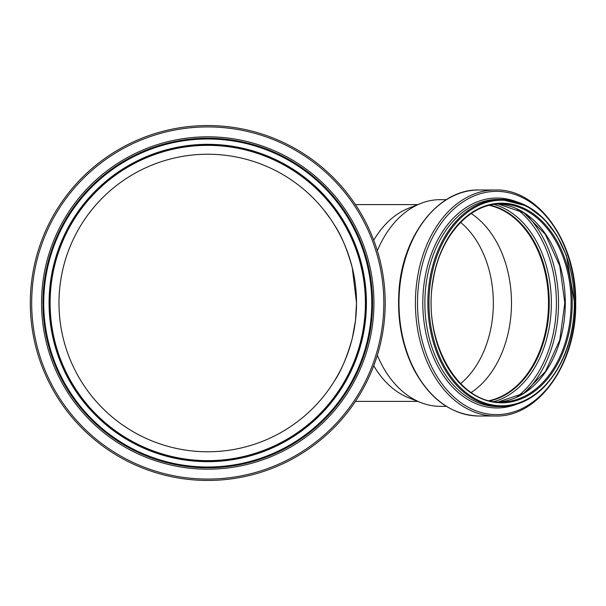 <?xml version="1.0" encoding="UTF-8"?>
<svg xmlns="http://www.w3.org/2000/svg" width="606" height="606" viewBox="0 0 606 606"><rect width="100%" height="100%" fill="white"/><g stroke="black" fill="none" stroke-linecap="round" stroke-linejoin="round"><path stroke-width="0.91" d="M373.735 240.249A98.392 69.576 -90 0 1 408.686 208.206L420.814 203.434A103.346 73.076 -90 0 1 440.388 199.654L446.342 199.654M446.342 406.346L440.388 406.346A103.346 73.076 -90 0 1 420.814 402.566L408.686 397.794A98.392 69.576 -90 0 1 373.735 365.751M377.341 250.763A103.346 73.076 -90 0 1 420.814 203.434M420.814 402.566A103.346 73.076 -90 0 1 377.341 355.237M355.464 320.695L356.517 303A148.765 148.765 0 0 1 133.365 431.836A148.765 148.765 0 0 1 133.365 174.164A148.765 148.765 0 0 1 356.517 303C356.381 290.441 355.078 279.169 352.624 269.185M330.543 219.008L323.574 209.638M334.292 224.773C341.049 234.696 347.033 248.975 352.245 267.61L356.517 302.977M355.442 320.854L352.336 338.034M352.086 339.049C346.874 357.373 340.943 371.433 334.292 381.227M460.605 222.364A93.362 66.016 -90 0 1 493.345 303A93.362 66.016 -90 0 1 460.605 383.636M471.226 213.517A98.786 69.849 -90 0 1 511.487 303A98.786 69.849 -90 0 1 471.226 392.483M489.383 205.389A98.786 69.849 -90 0 1 548.521 303A98.786 69.849 -90 0 1 489.383 400.611M489.906 205.26A99.02 70.016 -90 0 1 548.688 303A99.02 70.016 -90 0 1 489.906 400.74M372.554 303A164.802 164.802 0 0 1 125.351 445.721A164.802 164.802 0 0 1 125.351 160.279A164.802 164.802 0 0 1 372.554 303M385.204 303A177.452 177.452 0 0 1 119.026 456.674A177.452 177.452 0 0 1 119.026 149.326A177.452 177.452 0 0 1 385.204 303M365.395 303A157.651 157.651 0 0 1 128.926 439.524A157.651 157.651 0 0 1 128.926 166.476A157.651 157.651 0 0 1 365.395 303M365.638 303A157.886 157.886 0 0 1 128.813 439.729A157.886 157.886 0 0 1 128.813 166.271A157.886 157.886 0 0 1 365.638 303A157.886 157.886 0 0 1 128.813 439.729A157.886 157.886 0 0 1 128.813 166.271A157.886 157.886 0 0 1 365.638 303M574.337 303A103.581 73.243 -90 0 1 501.094 406.581A103.581 73.243 -90 0 1 427.851 303A103.581 73.243 -90 0 1 501.094 199.419A103.581 73.243 -90 0 1 574.337 303A102.793 72.682 -90 0 1 465.31 392.021A102.793 72.682 -90 0 1 465.31 213.979A102.793 72.682 -90 0 1 574.337 303M498.117 406.581A103.581 73.243 -90 0 1 424.874 303A103.581 73.243 -90 0 1 498.117 199.419L501.094 199.419L526.955 206.04L543.756 218.652L556.656 235.204L566.421 255.565L574.564 303C573.943 338.11 563.678 366.221 543.756 387.348C530.977 399.998 516.759 406.406 501.094 406.581L498.117 406.581M516.463 404.293A104.959 74.22 -90 0 1 422.799 303A104.959 74.22 -90 0 1 516.463 201.707M575.367 303A111.633 78.931 -90 0 1 456.969 399.672A111.633 78.931 -90 0 1 456.969 206.328A111.633 78.931 -90 0 1 575.367 303M495.329 416.011A113.011 79.909 -90 0 1 415.421 303A113.011 79.909 -90 0 1 495.329 189.989C538.59 188.527 576.791 242.801 575.7 303C576.791 363.199 538.59 417.473 495.329 416.011L478.892 416.011A113.011 79.909 -90 0 1 398.983 303A113.011 79.909 -90 0 1 478.892 189.989L495.329 189.989M490.178 205.199A99.02 70.016 -90 0 1 549.241 303A99.02 70.016 -90 0 1 490.178 400.801M494.17 204.472A100.452 71.031 -90 0 1 551.362 303A100.452 71.031 -90 0 1 494.17 401.528M516.6 208.767A107.02 75.674 -90 0 1 556.406 303A107.02 75.674 -90 0 1 516.6 397.233M525.531 213.865A108.451 76.689 -90 0 1 558.527 303A108.451 76.689 -90 0 1 525.531 392.135M565.284 303A99.02 70.016 -90 0 1 498.185 401.937L523.758 393.317L545.355 371.66L559.77 340.027L564.822 303L559.77 265.973L545.355 234.34L523.758 212.683L498.17 204.063A99.02 70.016 -90 0 1 565.284 303M571.117 303A99.02 70.016 -90 0 1 501.094 402.02C458.31 404.187 422.2 340.875 432.949 281.654C439.282 237.241 469.385 203.139 501.094 203.98A99.02 70.016 -90 0 1 571.117 303M572.223 303A99.808 70.576 -90 0 1 466.362 389.438A99.808 70.576 -90 0 1 466.362 216.562A99.808 70.576 -90 0 1 572.223 303M371.766 303A164.014 164.014 0 0 1 125.745 445.039A164.014 164.014 0 0 1 125.745 160.961A164.014 164.014 0 0 1 371.766 303M373.932 303A166.18 166.18 0 0 1 124.662 446.917A166.18 166.18 0 0 1 124.662 159.083A166.18 166.18 0 0 1 373.932 303M383.825 303A176.073 176.073 0 0 1 119.715 455.485A176.073 176.073 0 0 1 119.715 150.515A176.073 176.073 0 0 1 383.825 303M366.418 303A158.666 158.666 0 0 1 128.419 440.41A158.666 158.666 0 0 1 128.419 165.589A158.666 158.666 0 0 1 366.418 303M417.829 204.608L355.427 204.608M417.829 401.392L355.427 401.392M478.892 416.011C451.788 415.019 430.101 399.468 413.815 369.357C402.089 346.018 397.127 320.112 398.93 291.645C402.058 235.726 438.592 188.822 478.892 189.989"/></g></svg>
